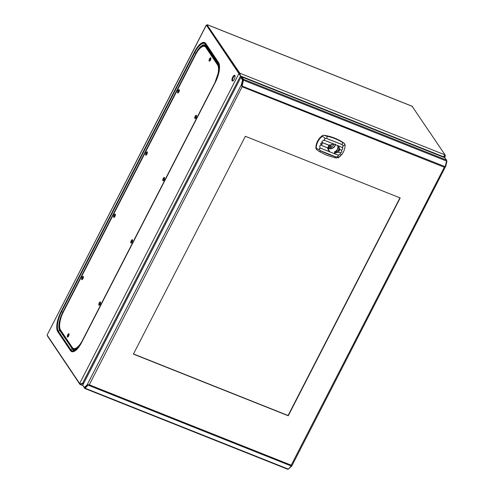 <?xml version="1.0" encoding="UTF-8"?>
<svg xmlns="http://www.w3.org/2000/svg" width="494" height="494" viewBox="0 0 494 494"><rect width="100%" height="100%" fill="white"/><g stroke="black" fill="none" stroke-linecap="round" stroke-linejoin="round"><path stroke-width="0.74" d="M179.328 90.624A1.167 0.438 -68.3 0 0 178.63 92.378M147.342 152.862A1.167 0.438 -68.3 0 0 146.65 154.61M115.361 215.094A1.167 0.438 -68.3 0 0 114.664 216.841M83.375 277.325A1.167 0.438 -68.3 0 0 82.683 279.079M100.572 302.933A1.167 0.438 -68.3 0 0 99.874 304.681M132.553 240.702A1.167 0.438 -68.3 0 0 131.861 242.449M164.539 178.47A1.167 0.438 -68.3 0 0 163.841 180.217M196.519 116.232A1.167 0.438 -68.3 0 0 195.828 117.986M210.845 58.829A1.167 0.438 -68.3 0 0 210.148 60.577M69.055 334.728A1.167 0.438 -68.3 0 0 68.357 336.482M234.903 75.539A3.088 1.155 -68.3 0 0 233.044 77.978A3.088 1.155 -68.3 0 0 232.717 81.028M234.872 75.489A3.088 1.155 -68.3 0 0 234.638 75.292A3.088 1.155 -68.3 0 0 232.575 77.373A3.088 1.155 -68.3 0 0 232.124 80.831A3.088 1.155 -68.3 0 0 232.359 81.028A3.088 1.155 -68.3 0 0 234.422 78.941A3.088 1.155 -68.3 0 0 234.872 75.489M47.097 335.049L79.633 383.505L238.911 73.581L206.375 25.126L47.097 335.049L206.251 25.12L206.992 25.373L239.528 73.828L240.967 77.336L239.528 73.828L239.849 73.211L240.498 75.977L238.911 73.581L239.528 73.828L206.992 25.373L207.184 25.003M444.742 155.542L444.396 156.24M444.964 155.153L445.384 155.771L443.174 157.049L445.082 154.906L239.849 73.211L207.159 25.046M412.101 106.272L445.082 154.906M206.943 25.719L207.307 24.7L412.342 106.315M47.393 335.92L79.929 384.375L82.288 383.826L80.738 383.677M81.627 342.49A16.178 6.064 111.7 0 1 77.033 349.202A16.178 6.064 111.7 0 1 70.469 350.586L57.755 331.653A16.178 6.064 111.7 0 1 60.984 311.739L194.648 51.654A16.178 6.064 111.7 0 1 205.813 43.565L218.521 62.497A16.178 6.064 111.7 0 1 219.546 66.894A16.178 6.064 111.7 0 1 215.298 82.405L81.627 342.49M83.183 384.184L82.288 383.826L83.647 383.282L82.288 383.826L240.498 75.977L443.668 156.851L443.501 157.178M77.12 349.116A15.882 5.953 111.7 0 1 70.753 350.388L58.045 331.455A15.882 5.953 111.7 0 1 61.213 311.912L194.877 51.827A15.882 5.953 111.7 0 1 205.831 43.886L218.546 62.812A15.882 5.953 111.7 0 1 219.546 67.017M83.091 385.697L79.929 384.375L80.51 383.894M80.788 383.968L80.25 383.752L82.109 383.566M444.6 157.617L445.384 155.771L444.767 155.53L444.087 156.419M291.732 466.095L445.767 166.138L445.137 167.114L444.322 167.256L242.393 86.87L242.208 85.87L243.443 80.201A1.439 0.537 111.7 0 0 243.431 79.244L241.906 76.959M243.431 79.244L446.595 160.118L444.779 157.716M82.924 384.82L240.874 77.36L82.782 384.974M446.595 160.118A1.439 0.537 111.7 0 1 446.613 161.075L445.113 166.639L444.322 167.256L291.207 465.187L291.682 465.706L291.534 466.243L291.182 466.101M88.068 384.77L89.278 384.807L291.207 465.187L291.534 466.243L288.731 468.689M245.345 136.301L133.399 354.118L288.255 415.763L400.196 197.946L245.345 136.301M445.113 166.639L241.881 86.012M291.299 465.428L291.262 466.003L88.358 385.234L89.278 384.807L242.214 86.611M241.788 86.166L241.98 85.017L241.362 84.77L242.393 86.87M83.165 385.808L84.579 388.333A1.439 0.537 -68.3 0 0 84.684 388.426A1.439 0.537 -68.3 0 0 85.141 388.235L88.389 384.764M291.682 465.706L291.219 465.373M445.335 165.965L445.767 166.138L446.903 161.464L446.681 160.667M288.965 468.781L288.613 468.806M446.903 161.464L446.551 161.322M445.137 167.114L444.822 166.892M82.739 385.178L84.276 387.463L87.129 384.875L241.362 84.77L242.498 80.096L243.116 80.343L241.98 85.017M242.535 83.931L241.943 85.653M133.485 353.957L288.076 415.497L399.942 197.841M243.116 80.343L242.208 84.073M242.498 80.096L240.955 77.33L241.572 77.577L241.893 76.953L445.063 157.827M243.11 79.861L241.572 77.577L243.11 79.861L242.492 79.614M84.276 387.463L85.178 387.66L87.747 385.122M84.56 387.413L85.178 387.66L88.16 384.857M87.191 386.209L87.228 385.635M287.743 469.207A1.439 0.537 -68.3 0 0 287.854 469.3A1.439 0.537 -68.3 0 0 288.305 469.109L291.262 466.003M322.57 135.504L322.236 136.041A14.962 13.437 146.1 0 0 317.654 141.482A14.962 13.437 146.1 0 0 316.037 148.095L315.913 148.453A14.981 13.455 -33.9 0 1 317.519 141.29A14.981 13.455 -33.9 0 1 322.57 135.504L323.922 135.27A51.654 46.387 -33.9 0 1 344.238 143.353L345.059 145.298L342.959 145.44C343.281 146.693 342.953 147.311 341.971 147.298L333.956 144.069L329.084 145.255L327.72 147.91L328.109 149.565L329.924 151.911L333.598 153.375L338.47 152.195L339.835 149.534L339.205 147.521L337.63 145.532M338.47 152.195L340.051 152.745C341.879 152.387 342.311 151.541 341.354 150.213L341.385 150.151C342.997 149.132 343.188 148.188 341.947 147.329L341.971 147.298C343.237 148.169 343.04 149.132 341.373 150.188C342.354 151.547 341.91 152.411 340.045 152.782C341.027 153.869 340.335 154.641 337.97 155.085C338.649 155.666 338.353 156.265 337.081 156.876L335.716 156.888L327.979 154.196L320.495 150.831L319.544 149.892C319.204 148.614 319.569 148.039 320.631 148.181L329.924 151.911M335.451 144.174A4.798 4.31 -33.9 0 1 332.548 148.262L332.406 148.064A0.358 0.321 -33.9 0 0 331.845 148.293L331.894 148.521A4.798 4.31 -33.9 0 1 329.078 148.595L328.541 148.027L328.294 148.28A4.798 4.31 -33.9 0 1 328.251 148.256M329.078 148.595L329.177 148.756A4.804 4.316 -33.9 0 1 328.399 148.441L328.294 148.28M329.023 145.304L322.551 142.729C320.804 142.698 320.371 143.544 321.248 145.261L321.217 145.322C318.896 144.909 319.89 148.385 320.655 148.144L320.631 148.181C319.846 148.435 318.84 144.872 321.23 145.292C320.328 143.532 320.773 142.667 322.563 142.698C321.44 141.401 322.131 140.636 324.632 140.395C323.873 139.685 324.132 139.042 325.423 138.456L322.397 136.276A14.863 13.344 146.1 0 0 316.246 148.249L316.104 149.003L316.605 149.503L315.913 148.453M338.532 152.14L340.02 152.807C340.977 153.869 340.298 154.616 337.976 155.042L337.952 155.11C338.618 155.666 338.322 156.24 337.075 156.833L338.909 157.271A14.863 13.344 146.1 0 0 342.595 153.338L342.595 153.338A14.863 13.344 146.1 0 0 345.059 145.298A1.198 0.451 -0.4 0 0 345.078 145.224L345.078 145.224A1.198 0.451 -0.4 0 0 345.059 145.137M337.075 156.833L335.716 156.888A2.396 0.784 101.3 0 1 334.907 157.716C334.889 157.975 338.699 157.987 338.884 157.296L338.909 157.271M335.741 156.833L320.526 150.775L319.587 149.873C319.241 148.62 319.587 148.064 320.618 148.212L329.831 151.8L329.517 151.349M316.037 148.095A1.198 0.451 179.6 0 0 316.246 148.249L319.587 149.873M329.084 145.255L322.582 142.667C321.489 141.407 322.168 140.667 324.62 140.432L324.651 140.37C323.903 139.691 324.163 139.067 325.435 138.499L326.806 138.561L342.021 144.619L342.922 145.458C343.244 146.687 342.929 147.292 341.978 147.268L337.834 145.792M325.435 138.499L326.824 138.505L342.052 144.563L342.922 145.458M326.806 138.561L326.824 138.505A2.396 0.784 -78.7 0 0 326.756 136.214L323.922 135.27M323.162 135.263L322.236 136.041M344.238 143.353L342.478 142.47A51.611 46.343 146.1 0 0 326.756 136.214M333.796 144.081L324.651 140.37L333.956 144.069M338.353 146.743L337.705 146.057A4.959 4.452 -33.9 0 1 334.778 151.751L334.463 151.998L335.086 152.979M335.235 144.125A4.619 4.143 146.1 0 1 332.406 148.064L332.505 148.194A4.792 4.304 -33.9 0 1 331.857 148.453M328.387 146.977A3.656 3.285 146.1 0 0 331.122 147.576L330.313 145.644A3.063 2.748 146.1 0 0 332.252 144.328M333.672 144.087A2.995 2.692 -33.9 0 1 331.159 146.953L331.122 147.576M328.535 148.515L328.732 148.107M332.246 148.002A0.401 0.358 -33.9 0 1 331.845 148.274M328.64 146.243A3.717 3.341 146.1 0 0 330.282 146.267M330.313 145.644L331.159 146.953M337.692 145.841L337.847 146.063A5.076 4.557 -33.9 0 1 334.846 151.893L334.778 151.751M338.588 146.903A3.477 3.125 -33.9 0 1 338.273 150.398A3.477 3.125 -33.9 0 1 334.846 151.893L334.463 151.998M321.884 144.476L322.347 143.581L321.884 144.476L321.656 144.267M329.517 144.878L328.393 149.213A4.959 4.452 -33.9 0 1 329.473 144.903M333.759 153.362L337.952 155.11L333.598 153.375M321.625 143.958A0.451 0.401 146.1 0 0 322.236 143.55M162.859 180.687A1.797 0.673 -68.3 0 0 162.989 180.798A1.797 0.673 -68.3 0 0 164.193 179.588A1.797 0.673 -68.3 0 0 164.459 177.574A1.797 0.673 -68.3 0 0 164.323 177.457A1.797 0.673 -68.3 0 0 163.119 178.674A1.797 0.673 -68.3 0 0 162.859 180.687M145.662 155.079A1.797 0.673 -68.3 0 0 145.798 155.19A1.797 0.673 -68.3 0 0 147.002 153.98A1.797 0.673 -68.3 0 0 147.261 151.967A1.797 0.673 -68.3 0 0 147.126 151.849A1.797 0.673 -68.3 0 0 145.928 153.066A1.797 0.673 -68.3 0 0 145.662 155.079M177.649 92.847A1.797 0.673 -68.3 0 0 177.778 92.958A1.797 0.673 -68.3 0 0 178.982 91.748A1.797 0.673 -68.3 0 0 179.248 89.735A1.797 0.673 -68.3 0 0 179.112 89.618A1.797 0.673 -68.3 0 0 177.908 90.834A1.797 0.673 -68.3 0 0 177.649 92.847M194.84 118.449A1.797 0.673 -68.3 0 0 194.976 118.566A1.797 0.673 -68.3 0 0 196.18 117.35A1.797 0.673 -68.3 0 0 196.439 115.343A1.797 0.673 -68.3 0 0 196.303 115.226A1.797 0.673 -68.3 0 0 195.105 116.442A1.797 0.673 -68.3 0 0 194.84 118.449M83.295 276.436A1.797 0.673 111.7 0 1 83.035 278.443A1.797 0.673 111.7 0 1 81.831 279.66A1.797 0.673 111.7 0 1 81.695 279.542A1.797 0.673 111.7 0 1 81.955 277.535A1.797 0.673 111.7 0 1 83.159 276.319A1.797 0.673 111.7 0 1 83.295 276.436M100.492 302.038A1.797 0.673 111.7 0 1 100.226 304.051A1.797 0.673 111.7 0 1 99.022 305.267A1.797 0.673 111.7 0 1 98.893 305.15A1.797 0.673 111.7 0 1 99.152 303.137A1.797 0.673 111.7 0 1 100.356 301.927A1.797 0.673 111.7 0 1 100.492 302.038M209.166 61.046A1.797 0.673 -68.3 0 0 209.302 61.163A1.797 0.673 -68.3 0 0 210.5 59.947A1.797 0.673 -68.3 0 0 210.765 57.934A1.797 0.673 -68.3 0 0 210.629 57.823A1.797 0.673 -68.3 0 0 209.425 59.033A1.797 0.673 -68.3 0 0 209.166 61.046M68.969 333.839A1.797 0.673 111.7 0 1 68.709 335.852A1.797 0.673 111.7 0 1 67.505 337.062A1.797 0.673 111.7 0 1 67.369 336.951A1.797 0.673 111.7 0 1 67.635 334.938A1.797 0.673 111.7 0 1 68.833 333.722A1.797 0.673 111.7 0 1 68.969 333.839M132.472 239.806A1.797 0.673 111.7 0 1 132.213 241.819A1.797 0.673 111.7 0 1 131.009 243.036A1.797 0.673 111.7 0 1 130.873 242.918A1.797 0.673 111.7 0 1 131.138 240.905A1.797 0.673 111.7 0 1 132.336 239.695A1.797 0.673 111.7 0 1 132.472 239.806M115.281 214.198A1.797 0.673 111.7 0 1 115.016 216.211A1.797 0.673 111.7 0 1 113.811 217.428A1.797 0.673 111.7 0 1 113.682 217.311A1.797 0.673 111.7 0 1 113.941 215.298A1.797 0.673 111.7 0 1 115.145 214.087A1.797 0.673 111.7 0 1 115.281 214.198M82.158 340.959A14.981 5.613 111.7 0 1 73.439 348.474A14.981 5.613 111.7 0 1 72.315 347.517L60.558 330.011A14.981 5.613 111.7 0 1 63.547 311.572L195.482 54.859A14.981 5.613 111.7 0 1 204.695 46.411L205.473 46.72A14.981 5.613 111.7 0 1 206.591 47.677L218.348 65.183A14.981 5.613 111.7 0 1 218.947 66.536M77.33 348.116A14.981 5.613 111.7 0 1 74.211 348.783L73.439 348.474M131.54 242.832A1.797 0.673 111.7 0 1 132.583 240.208M114.342 217.224A1.797 0.673 111.7 0 1 115.386 214.6M68.036 336.859A1.797 0.673 111.7 0 1 69.08 334.234M210.876 58.335A1.797 0.673 -68.3 0 0 209.833 60.96M82.362 279.456A1.797 0.673 111.7 0 1 83.406 276.831M99.553 305.064A1.797 0.673 111.7 0 1 100.597 302.439M179.353 90.13A1.797 0.673 -68.3 0 0 178.309 92.755M196.55 115.738A1.797 0.673 -68.3 0 0 195.507 118.362M164.564 177.97A1.797 0.673 -68.3 0 0 163.52 180.594M147.373 152.362A1.797 0.673 -68.3 0 0 146.329 154.986M204.695 46.411A14.981 5.613 111.7 0 1 205.819 47.368L217.576 64.875A14.981 5.613 111.7 0 1 215.081 82.319M412.546 106.451L207.313 24.749M75.082 349.826A14.159 5.304 111.7 0 1 73.186 348.776L72.538 347.813M201.904 46.881A14.159 5.304 111.7 0 1 206.498 46.726L218.453 64.529M73.186 348.776A0.599 0.537 -33.9 0 1 72.501 349.116L60.077 330.622A14.752 5.527 111.7 0 1 63.022 312.467L196.155 53.426A14.752 5.527 111.7 0 1 205.436 45.201M60.756 330.307A0.599 0.537 -33.9 0 1 60.077 330.622L59.786 330.566A14.808 5.545 111.7 0 1 62.738 312.344L63.09 312.498M73.822 350.129A14.752 5.527 111.7 0 1 72.501 349.116L59.786 330.566A1.198 1.074 -33.9 0 0 58.409 331.246A15.987 5.99 111.7 0 1 61.596 311.572L62.738 312.344L195.871 53.296L196.242 53.463M61.596 311.572L194.729 52.525A15.987 5.99 111.7 0 1 205.763 44.528L218.181 63.022A15.987 5.99 111.7 0 1 214.989 82.696L81.856 341.743A15.987 5.99 111.7 0 1 70.827 349.74L58.409 331.246M205.813 43.565L205.831 43.886M218.521 62.497L218.546 62.812M70.827 349.74A1.198 1.074 -33.9 0 1 72.204 349.06A14.808 5.545 111.7 0 0 73.692 350.11C73.266 350.197 76.558 351.283 81.825 341.607L81.856 341.743M218.181 63.022A1.198 1.074 146.1 0 0 218.218 64.103C218.78 64.189 219.453 69.265 218.626 71.951L214.958 82.56L81.825 341.607M205.763 44.528A1.198 1.074 146.1 0 0 205.8 45.609L218.218 64.103M194.729 52.525L195.871 53.296A14.808 5.545 111.7 0 1 205.331 45.127L205.8 45.609M243.443 80.201L446.613 161.075M288.305 469.109L85.141 388.235M334.907 157.716L326.651 155.277L319.093 151.417A2.396 0.982 122.5 0 0 320.495 150.831L320.526 150.775M316.339 149.281L319.093 151.417A2.396 0.982 122.5 0 1 318.988 151.325M342.021 144.619L342.052 144.563A2.396 0.982 -57.5 0 0 342.478 142.47M327.72 147.836L321.217 145.322L327.72 147.91M339.835 149.608L341.385 150.151L339.835 149.534M331.845 148.293A4.619 4.143 -33.9 0 1 329.103 148.373M331.227 147.44L330.387 146.131M338.841 147.107A3.6 3.23 -33.9 0 1 338.199 150.738A3.6 3.23 -33.9 0 1 334.531 151.991L335.154 152.973M329.14 150.596L328.516 149.602A3.6 3.23 -33.9 0 1 327.862 149.065M329.232 145.106A5.076 4.557 -33.9 0 0 328.306 149.293A3.477 3.125 -33.9 0 1 327.769 148.762M328.393 149.219L328.559 149.651M217.576 64.875L218.348 65.183M205.819 47.368L206.591 47.677M444.927 157.753L241.906 76.934M287.854 469.3L84.684 388.426M338.884 157.296L342.595 153.338C344.25 150.806 345.078 148.101 345.078 145.224L344.861 144.075M338.328 146.718L337.661 145.816"/></g></svg>
